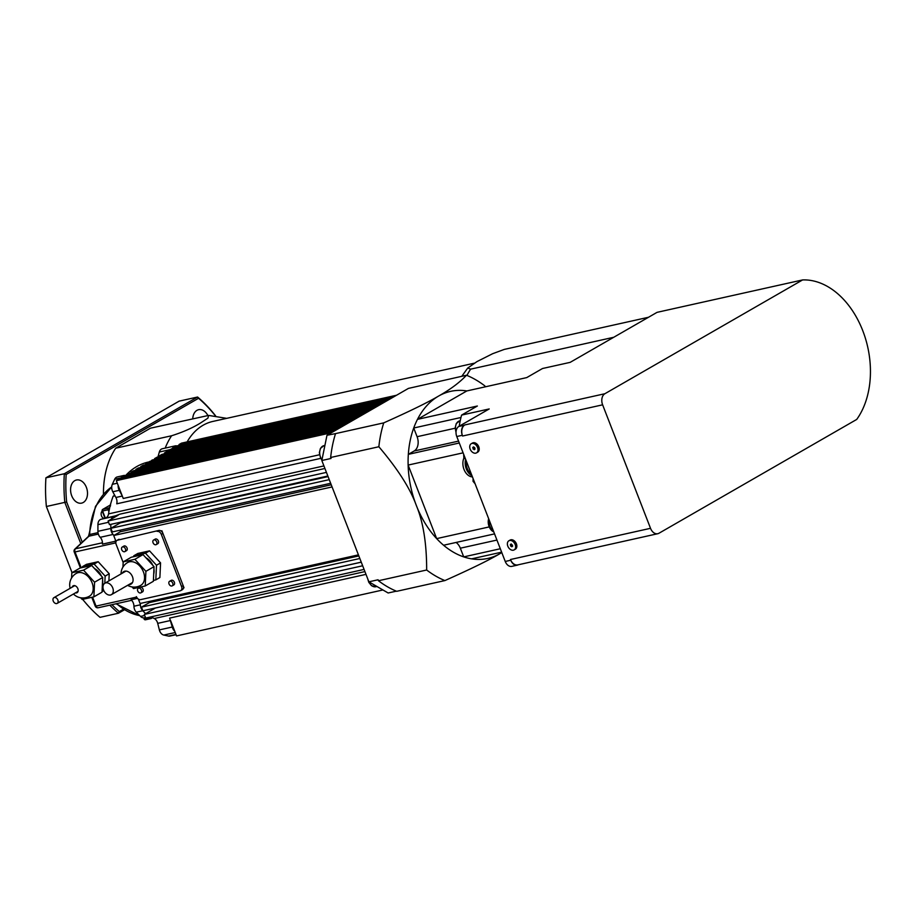 <?xml version="1.0" encoding="UTF-8"?>
<svg xmlns="http://www.w3.org/2000/svg" width="916" height="916" viewBox="0 0 916 916"><rect width="100%" height="100%" fill="white"/><g stroke="black" fill="none" stroke-linecap="round" stroke-linejoin="round"><path stroke-width="1.37" d="M512.422 545.031L510.681 546.039L510.349 544.619L511.162 543.932L512.662 546.085L511.838 546.772L510.681 546.039M511.346 544.035L510.349 544.619M509.731 540.337A5.267 3.687 60.1 0 1 510.098 540.085A5.267 3.687 60.1 0 1 515.754 542.524A5.267 3.687 60.1 0 1 515.719 548.947A5.267 3.687 60.1 0 1 515.353 549.211L514.128 549.909A5.267 3.687 -119.9 0 0 514.506 549.657A5.267 3.687 -119.9 0 0 514.54 543.234A5.267 3.687 -119.9 0 0 508.872 540.784A5.267 3.687 -119.9 0 0 508.506 541.047A5.267 3.687 -119.9 0 0 508.472 547.459A5.267 3.687 -119.9 0 0 514.128 549.909M463.794 454.622A1.317 0.916 77.4 0 0 463.851 454.794L475.152 483.911A1.317 0.916 77.4 0 0 475.221 484.072M471.213 473.778A10.397 7.248 -102.6 0 1 466.347 461.217M471.946 475.667A11.851 8.255 -102.6 0 1 465.603 459.34L463.828 457.553L463.668 454.29M472.427 476.904A11.851 8.255 -102.6 0 1 464.298 470.126A11.851 8.255 -102.6 0 1 464 457.874M518.376 564.76A7.901 5.507 -102.6 0 1 517.368 565.138L511.838 566.363A7.901 5.507 -102.6 0 1 505.243 561.462L456.775 436.52A7.901 5.507 -102.6 0 1 458.836 426.432L489.213 408.948L461.584 415.097L477.362 406.017L417.478 419.356L466.851 390.937L526.734 377.598L542.524 368.507L570.164 362.358L657.035 312.356L662.554 311.119L802.599 279.93L604.892 393.72A8.691 6.057 77.4 0 0 602.625 404.826L650.52 528.314A8.691 6.057 77.4 0 0 657.791 533.707A8.691 6.057 77.4 0 0 659.005 533.226L856.712 419.436A80.31 55.99 77.4 0 0 862.746 330.642A80.31 55.99 77.4 0 0 802.599 279.93M657.791 533.707L517.746 564.897A8.691 6.057 -102.6 0 1 510.487 559.504L650.52 528.314M472.141 443.252A5.267 3.687 60.1 0 1 472.461 443.035A5.267 3.687 60.1 0 1 478.141 445.52A5.267 3.687 60.1 0 1 478.026 451.943A5.267 3.687 60.1 0 1 477.717 452.16L476.492 452.87A5.267 3.687 -119.9 0 0 476.812 452.653A5.267 3.687 -119.9 0 0 476.915 446.229A5.267 3.687 -119.9 0 0 471.236 443.733A5.267 3.687 -119.9 0 0 470.916 443.951A5.267 3.687 -119.9 0 0 470.813 450.374A5.267 3.687 -119.9 0 0 476.492 452.87M464.859 424.921L464.366 425.196A7.901 5.507 -102.6 0 0 462.305 435.283L462.58 436.016A8.691 6.057 -102.6 0 1 464.859 424.921L604.892 393.72M517.368 565.138A7.901 5.507 -102.6 0 1 510.762 560.237L510.487 559.504M613.72 337.283L470.641 369.159L467.755 368.014L476.973 361.602L492.659 353.702L504.292 349.408L648.494 317.268M192.749 418.772A11.851 8.255 -102.6 0 1 196.963 410.334A11.851 8.255 -102.6 0 1 198.623 409.681A11.851 8.255 -102.6 0 1 207.829 415.475M74.814 480.637A11.851 8.255 -102.6 0 1 76.463 479.995A11.851 8.255 -102.6 0 1 87.112 489.762A11.851 8.255 -102.6 0 1 81.616 503.124A11.851 8.255 -102.6 0 1 71.299 494.583A11.851 8.255 -102.6 0 1 74.814 480.637M45.811 498.842A130.347 90.867 77.4 0 0 45.811 499.002A130.347 90.867 77.4 0 0 46.373 506.479L72.043 572.637L46.384 506.502A131.664 91.783 -102.6 0 1 45.8 498.693A131.664 91.783 -102.6 0 1 45.915 477.831L179.17 401.128L197.593 397.029L64.338 473.732L45.915 477.831M109.828 605.167A131.664 91.783 77.4 0 0 118.45 613.239L124.278 609.884M123.305 609.277L119.32 611.567L118.45 613.239L100.027 617.338A131.664 91.783 -102.6 0 1 82.669 599.339M82.245 542.203L66.639 501.968A130.347 90.867 -102.6 0 1 66.158 474.488L64.338 473.732A131.664 91.783 77.4 0 0 64.818 502.392L80.78 543.566M66.639 501.968L46.384 506.502M215.672 416.185L215.478 415.681A131.664 91.783 77.4 0 0 197.593 397.029L198.566 398.277A130.347 90.867 -102.6 0 1 215.352 415.772M119.32 611.567A130.347 90.867 -102.6 0 1 111.947 604.697M66.158 474.488L198.566 398.277M103.462 494.045A77.677 54.158 -102.6 0 1 115.679 448.222L150.453 428.196L208.619 415.417L207.909 418.165L200.054 423.284C192.223 428.058 182.742 432.215 171.613 435.753L115.679 448.222M187.127 441.89A69.776 48.651 -102.6 0 1 203.1 425.242A69.776 48.651 -102.6 0 1 212.867 421.429L474.282 363.194M459.202 426.215A100.062 69.753 -102.6 0 1 461.584 415.097M459.294 443L408.33 454.347L414.169 450.993A11.187 7.797 -102.6 0 0 417.089 436.703L413.723 428.012A85.577 59.666 -102.6 0 1 417.478 419.356A85.577 59.666 -102.6 0 1 438.638 396.044C450.317 389.472 459.603 382.545 466.484 375.239L408.421 388.407L326.978 435.283L321.825 460.508L331.031 458.458L330.653 457.485A108.615 75.73 -102.6 0 1 335.531 433.611L326.978 435.283M460.966 417.49L413.723 428.012A85.577 59.666 -102.6 0 0 408.33 454.347A85.577 59.666 -102.6 0 0 408.135 465.076L463.107 452.836M501.773 552.543A85.577 59.666 -102.6 0 1 499.804 553.745A85.577 59.666 -102.6 0 1 471.591 558.852L501.636 552.165M494.537 533.891L443.584 545.238A85.577 59.666 -102.6 0 1 436.657 538.619L408.135 465.076A85.577 59.666 -102.6 0 0 416.288 505.369C410.231 488.514 397.75 468.981 378.858 446.745A108.615 75.73 -102.6 0 1 383.735 422.871L335.531 433.611M500.308 548.741L463.714 556.894L460.336 548.203A11.187 7.797 -102.6 0 0 456.076 542.455M501.796 552.588L499.804 553.745C489.007 560.123 470.698 569.065 444.901 580.572A108.615 75.73 -102.6 0 1 426.661 570.004C426.684 543.566 423.226 522.017 416.288 505.369A85.577 59.666 -102.6 0 0 436.657 538.619L489.259 526.906M383.735 422.871C409.532 411.364 427.841 402.422 438.638 396.044A85.577 59.666 -102.6 0 1 466.851 390.937M471.591 558.852A85.577 59.666 -102.6 0 1 463.714 556.894A85.577 59.666 77.4 0 1 443.584 545.238M444.901 580.572L396.708 591.312A108.615 75.73 -102.6 0 1 378.468 580.744L378.09 579.771L368.873 581.82L388.144 592.984L396.342 591.163M426.661 570.004L378.468 580.744M378.858 446.745L330.653 457.485M466.484 375.239A108.615 75.73 -102.6 0 1 484.724 385.808L485.549 386.77M140.514 592.973A2.633 1.843 -119.9 0 0 140.881 592.835A2.633 1.843 -119.9 0 0 141.167 589.629A2.633 1.843 -119.9 0 0 138.259 588.267A2.633 1.843 -119.9 0 0 137.835 591.221A2.633 1.843 -119.9 0 0 140.514 592.973M138.259 588.267L139.885 587.328A2.633 1.843 60.1 0 1 142.793 588.69A2.633 1.843 60.1 0 1 142.518 591.896A2.633 1.843 60.1 0 1 142.14 592.045M155.834 544.757A2.633 1.843 -119.9 0 0 156.212 544.608A2.633 1.843 -119.9 0 0 156.499 541.413A2.633 1.843 -119.9 0 0 153.579 540.051A2.633 1.843 -119.9 0 0 153.167 542.993A2.633 1.843 -119.9 0 0 155.834 544.757M153.579 540.051L155.216 539.112A2.633 1.843 60.1 0 1 158.124 540.474A2.633 1.843 60.1 0 1 157.838 543.669A2.633 1.843 60.1 0 1 157.472 543.818M171.842 586A2.633 1.843 -119.9 0 0 172.208 585.862A2.633 1.843 -119.9 0 0 172.494 582.656A2.633 1.843 -119.9 0 0 169.586 581.294A2.633 1.843 -119.9 0 0 169.162 584.248A2.633 1.843 -119.9 0 0 171.842 586M169.586 581.294L171.212 580.355A2.633 1.843 60.1 0 1 174.12 581.717A2.633 1.843 60.1 0 1 173.834 584.923A2.633 1.843 60.1 0 1 173.468 585.061M124.519 551.73A2.633 1.843 -119.9 0 0 124.885 551.592A2.633 1.843 -119.9 0 0 125.171 548.386A2.633 1.843 -119.9 0 0 122.263 547.024A2.633 1.843 -119.9 0 0 121.839 549.978A2.633 1.843 -119.9 0 0 124.519 551.73M122.263 547.024L123.889 546.085A2.633 1.843 60.1 0 1 126.797 547.447A2.633 1.843 60.1 0 1 126.511 550.653A2.633 1.843 60.1 0 1 126.145 550.791M104.092 518.399A3.95 2.748 -102.6 0 1 101.298 515.296A3.95 2.748 -102.6 0 1 102.226 511.094M323.921 465.923L108.546 513.887A82.291 57.364 -102.6 0 1 108.901 511.758A82.291 57.364 -102.6 0 1 109.806 507.292A82.291 57.364 -102.6 0 1 113.16 496.209L114.992 495.808M120.66 478.816L121.118 477.831A6.584 4.591 -102.6 0 1 123.763 475.484L117.317 476.927A6.584 4.591 77.4 0 0 114.672 479.263L112.325 484.324A6.584 4.591 77.4 0 0 112.794 491.766L115.897 497.48A6.584 4.591 -102.6 0 1 116.756 503.811L320.76 458.366M181.826 589.87A3.95 2.771 -119.9 0 0 182.387 589.664A3.95 2.771 -119.9 0 0 183.177 585.622L181.551 586.561A3.95 2.771 60.1 0 1 180.761 590.591A3.95 2.771 60.1 0 1 180.2 590.809L140.583 599.637A3.95 2.771 60.1 0 1 136.404 596.614L136.576 597.083A2.633 1.832 -102.6 0 0 137.492 598.366A6.584 4.591 77.4 0 0 137.492 598.366L131.034 599.797A6.584 4.591 -102.6 0 1 133.942 606.232A6.584 4.591 77.4 0 0 136.289 612.174L140.526 616.422A6.584 4.591 77.4 0 0 144.304 617.785L145.507 617.51M56.723 603.552A3.286 2.301 -119.9 0 0 57.181 603.381A3.286 2.301 -119.9 0 0 57.845 600.014A3.286 2.301 -119.9 0 0 53.895 597.667A3.286 2.301 -119.9 0 0 53.38 601.365A3.286 2.301 -119.9 0 0 56.723 603.552M72.124 587.179A3.95 2.771 60.1 0 1 73.12 585.851A3.95 2.771 60.1 0 1 77.849 588.656A3.95 2.771 60.1 0 1 77.058 592.698A3.95 2.771 60.1 0 1 75.41 592.892M70.166 588.312A13.168 13.168 0 0 1 76.291 573.393A13.168 9.217 60.1 0 1 92.069 582.748A13.168 9.217 60.1 0 1 89.424 596.213A13.168 13.168 0 0 1 73.452 594.015M71.826 572.763L79.978 568.069L91.68 565.47L102.707 577.504L102.031 592.16L93.89 596.843L94.566 582.198L83.539 570.153L71.826 572.763L71.585 577.996M91.68 565.47L83.539 570.153M102.707 577.504L94.566 582.198M80.654 597.782L82.188 599.453L93.89 596.843M94.566 568.618A11.851 8.301 60.1 0 1 101.424 576.107M102.592 579.988A11.851 8.301 60.1 0 1 102.363 584.923M102.065 591.289L103.932 590.866M98.195 561.714L109.222 573.76L105.145 576.107L94.119 564.061L98.195 561.714L86.493 564.325L82.417 566.672L82.383 567.542M94.119 564.061L82.417 566.672M109.222 573.76L108.889 580.916M104.813 583.263L105.145 576.107M121.038 573.92A13.168 13.168 0 0 1 127.633 562.527A13.168 9.217 60.1 0 1 143.423 571.893A13.168 9.217 60.1 0 1 140.766 585.347A13.168 13.168 0 0 1 127.61 585.335M128.858 584.614A7.236 5.072 -119.9 0 0 131.011 584.133A7.236 5.072 -119.9 0 0 132.465 576.725A7.236 5.072 -119.9 0 0 123.786 571.584A7.236 5.072 -119.9 0 0 122.286 573.198M131.297 583.206A7.236 5.072 -119.9 0 0 132.099 583.183M125.16 571.126A7.236 5.072 -119.9 0 0 124.736 571.802M110.493 595.011A6.584 4.614 -119.9 0 0 111.42 594.644A6.584 4.614 -119.9 0 0 112.13 586.641A6.584 4.614 -119.9 0 0 104.859 583.24A6.584 4.614 -119.9 0 0 103.531 589.973A6.584 4.614 -119.9 0 0 110.493 595.011M132.007 586.916L133.53 588.587L145.232 585.977L153.373 581.294L154.048 566.649L143.022 554.604L131.32 557.214L123.179 561.897L122.939 567.13M154.048 566.649L145.907 571.332L134.881 559.298L123.179 561.897M145.232 585.977L145.907 571.332M143.022 554.604L134.881 559.298M145.907 557.764A11.851 8.301 60.1 0 1 152.766 565.252M153.934 569.122A11.851 8.301 60.1 0 1 153.705 574.069M133.759 555.806L137.835 553.459L149.537 550.86L160.563 562.893L159.888 577.549L155.823 579.885L156.499 565.241L145.461 553.195L133.759 555.806L133.725 556.676M153.419 580.423L155.823 579.885M149.537 550.86L145.461 553.195M160.563 562.893L156.499 565.241M162.865 533.249L161.903 530.765L160.998 530.971M161.903 530.765L161.25 531.143M183.44 588.118L184.013 587.786L183.257 585.828M119.16 539.261A3.95 2.771 -119.9 0 0 118.599 539.478L116.973 540.406A3.95 2.771 60.1 0 1 117.523 540.2L158.777 530.433L117.523 540.2M183.177 585.622L162.945 533.456A3.95 2.771 -119.9 0 0 158.777 530.433M181.551 586.561L161.319 534.394L162.945 533.456M332.073 486.934L113.905 535.459A6.584 4.591 77.4 0 0 113.103 534.44A6.584 4.591 -102.6 0 1 110.825 528.452L110.825 524.353M116.034 541.551L113.721 535.574M358.419 554.867L140.068 603.507L138.362 599.11M364.911 571.595L154.243 618.518A82.291 57.364 -102.6 0 1 152.629 617.693L151.277 618.46A1.317 0.916 -102.6 0 1 149.995 617.716L149.777 617.155M152.629 617.693A82.291 57.364 -102.6 0 1 151.117 616.857M327.836 476.011L109.485 524.65L108.077 521.009L111.26 519.177A6.584 4.591 -102.6 0 1 113.916 516.406L120.042 514.128L324.917 468.488M111.26 519.177L118.175 515.193M113.905 535.459L120.328 531.761A82.291 57.364 -102.6 0 1 120.271 530.158M330.653 483.293L112.302 531.933L110.893 528.292L120.305 522.876A82.291 57.364 -102.6 0 1 120.328 522.235M123.156 562.458L115.576 542.925A2.633 1.832 -102.6 0 1 115.336 541.253A6.584 4.591 77.4 0 0 115.359 539.787M382.922 589.961L176.548 635.922L174.716 631.181A6.584 4.591 -102.6 0 1 172.265 627.025L169.632 618.094L365.976 574.366M174.716 631.181L170.708 620.865M172.403 448.622A6.584 4.591 -102.6 0 1 175.208 445.874A6.584 4.591 -102.6 0 1 176.639 445.874L176.811 445.909M174.452 448.164L174.143 447.363L176.593 445.966L391.647 398.059M172.265 627.025L159.361 629.899L157.712 623.361L170.571 620.498M113.916 516.406L101.012 519.28L118.221 515.17M319.524 454.76L123.236 498.476L116.321 480.648L118.771 479.24L333.825 431.344M126.408 475.816L126.099 475.026L128.538 473.618L343.603 425.711M131.286 473L130.977 472.209L133.427 470.801L348.492 422.906M136.175 470.194L135.866 469.393L138.316 467.996L353.37 420.089M364.064 569.42L145.713 618.06L144.304 614.418L155.399 608.029A82.291 57.364 -102.6 0 1 155.365 608.006M141.064 467.378L140.755 466.588L143.194 465.179L358.259 417.272M149.915 461.962L152.159 460.027L367.224 412.12M145.953 464.561L145.644 463.771L148.083 462.362L363.148 414.467M154.907 459.408L154.598 458.618L157.037 457.21L372.102 409.303M159.796 456.603L159.487 455.802L161.926 454.393L376.991 406.498M164.685 453.786L164.376 452.996L166.815 451.588L381.88 403.681M169.563 450.97L169.254 450.18L171.704 448.771L386.77 400.876M179.341 445.348L179.032 444.558L181.471 443.149L396.536 395.243M358.832 555.932L149.4 602.579A82.291 57.364 -102.6 0 1 148.472 601.629M359.828 558.508L141.476 607.136L149.4 602.579M361.248 562.149L142.885 610.777L141.476 607.136M361.259 562.184L155.399 608.029M362.656 565.779L144.304 614.418M394.098 396.651L179.032 444.558M389.208 399.468L174.143 447.363M384.319 402.273L169.254 450.18M379.43 405.09L164.376 452.996M374.552 407.906L159.487 455.802M369.663 410.712L154.598 458.618M364.774 413.528L149.709 461.435M360.709 415.875L145.644 463.771M355.82 418.681L140.755 466.588M350.931 421.497L135.866 469.393M346.042 424.303L130.977 472.209M341.164 427.119L126.099 475.026A82.291 57.364 -102.6 0 1 148.22 462.088L149.835 461.733M338.714 428.528L123.649 476.435L121.21 477.831L336.275 429.936M121.519 478.633L121.21 477.831M331.386 432.741L116.321 480.648M326.428 472.381L108.077 521.009M328.065 476.595L120.305 522.876M329.245 479.652L110.893 528.292M331.237 484.782L120.328 531.761M108.901 511.758L108.122 509.754A1.317 0.916 -102.6 0 1 108.466 508.071L109.806 507.292M102.489 510.716L102.592 510.991A1.317 0.916 -102.6 0 1 102.936 509.307A1.317 0.927 -119.9 0 0 102.752 509.376L110.367 504.991L102.936 509.307L108.466 508.071M110.378 506.182L110.55 504.922M150.9 618.552L145.758 619.697A1.317 0.916 -102.6 0 1 144.465 618.953L143.629 617.853M80.425 567.977L74.207 551.97L75.032 551.959A2.633 1.832 -102.6 0 1 75.456 548.787A2.633 1.752 -133 0 0 74.872 549.096L88.383 536.478L88.886 534.933A2.633 0.676 2.3 0 1 89.642 534.497A68.46 47.735 -102.6 0 1 111.706 486.923M95.218 606.129A2.633 2.633 0 0 0 98.241 607.743L131.606 600.312L98.321 607.72A2.633 1.832 -102.6 0 1 98.241 607.743A2.633 1.832 -102.6 0 1 96.043 606.106L95.218 606.129L91.795 597.312M110.825 528.452L97.92 531.326A6.584 4.591 77.4 0 0 100.199 537.314A6.584 4.591 -102.6 0 1 102.443 544.127L115.336 541.253M145.644 613.651L142.736 610.743A6.584 4.591 -102.6 0 1 140.388 604.789A6.584 4.591 77.4 0 0 140.274 603.461M154.243 618.518A6.584 4.591 -102.6 0 1 157.712 623.361M108.546 513.887A6.584 4.591 -102.6 0 1 105.546 517.987M123.763 475.484A6.584 4.591 -102.6 0 1 126.007 475.759L126.225 475.851M157.918 457.015L159.327 452.035L170.273 449.596M101.012 519.28A6.584 4.591 77.4 0 0 97.92 524.65L108.569 522.28M97.92 531.326L97.92 524.65M122.16 495.705L119.24 490.335A6.584 4.591 -102.6 0 1 118.164 485.388M175.208 445.874L162.315 448.748A6.584 4.591 77.4 0 0 159.327 452.035M175.964 634.399L168.487 636.07A6.584 4.591 77.4 0 0 169.918 636.07L176.078 634.696M159.361 629.899A6.584 4.591 77.4 0 0 163.781 635.063L175.231 632.521M168.487 636.07L163.781 635.063M123.156 562.435L116.172 544.447A3.95 2.771 60.1 0 1 116.973 540.406M157.14 531.372A3.95 2.771 60.1 0 1 161.319 534.394M367.717 578.843L368.793 582.347L371.587 585.748L375.881 586.744A8.553 5.965 -102.6 0 1 375.778 586.767A8.553 5.965 -102.6 0 1 368.885 581.82L321.825 460.508M474.706 447.638L475.015 449.058L474.179 449.722L472.702 447.546L473.549 446.882L474.706 447.638M474.774 447.958L473.022 448.966M473.698 446.974L472.702 447.546M489.133 519.945A9.675 6.744 77.4 0 0 491.514 529.288A9.675 6.744 77.4 0 0 493.552 531.326M488.652 518.708A9.217 6.423 77.4 0 0 493.77 531.898M465.557 459.179A3.572 2.496 -102.6 0 1 464.034 457.061A3.572 2.496 -102.6 0 1 463.84 454.737M462.58 436.016L602.625 404.826M321.974 459.74A8.553 5.965 -102.6 0 1 319.695 451.943A8.553 5.965 -102.6 0 1 323.921 445.657L324.905 445.439M510.762 560.237L505.243 561.462M462.305 435.283L456.775 436.52M464.366 425.196L458.836 426.432M171.613 435.753A77.677 54.158 77.4 0 0 165.189 448.107M466.942 375.434A77.677 54.158 -102.6 0 1 470.641 369.159M456.054 431.642A8.553 5.965 -102.6 0 1 455.561 426.444A8.553 5.965 -102.6 0 1 459.718 420.879L460.221 420.765M458.561 441.111L414.169 450.993M455.16 428.219L417.089 436.703M496.93 540.062L460.336 548.203M149.995 617.716L144.465 618.953L144.03 617.831M136.576 597.083L96.043 606.106L92.562 597.14M81.181 567.805L75.032 551.959L115.576 542.925M105.329 518.055L102.592 510.991L108.122 509.754M114.076 496.003A75.707 52.773 -102.6 0 1 114.557 495.018M139.736 615.621A68.46 47.735 -102.6 0 1 116.607 603.655M98.023 532.631L89.642 534.497A2.633 1.832 77.4 0 1 88.967 536.181L98.356 534.085M102.466 542.776L75.456 548.787L88.967 536.181A2.633 1.752 -133 0 0 88.383 536.478M100.199 537.314L113.103 534.44M140.388 604.789L133.942 606.232M122.297 496.048L115.897 497.48M117.317 483.213L112.325 484.324M114.672 479.263L121.118 477.831M112.794 491.766L119.24 490.335M144.717 615.483L140.526 616.422M136.289 612.174L142.736 610.743M474.969 483.43A3.572 2.496 -102.6 0 1 473.446 481.324A3.572 2.496 -102.6 0 1 473.24 479.011M508.872 540.784L510.098 540.085M321.917 460.061L320.577 458.034L319.363 452.653L320.451 448.382L323.921 445.657M208.619 415.417L226.699 418.349M467.755 368.014L461.79 376.293M456.019 432.455L455.16 427.864L456.248 423.604L459.718 420.879M142.518 591.896L140.881 592.835M157.838 543.669L156.212 544.608M173.834 584.923L172.208 585.862M126.511 550.653L124.885 551.592M57.181 603.381L78.055 591.358M53.895 597.667L74.769 585.656M125.95 571.092L104.859 583.24M132.522 582.507L111.42 594.644M104.962 518.158L102.18 510.991A1.317 1.317 0 0 1 102.752 509.376M110.195 505.094L110.951 502.85M113.79 496.071L114.431 494.777M151.094 618.54L145.575 619.766A1.317 1.317 0 0 1 144.052 618.953M116.011 603.781L139.85 615.747M88.886 534.933L95.516 506.308L111.718 486.808M74.872 549.096A2.633 2.633 0 0 0 74.207 551.97M182.387 589.664L180.761 590.591M375.881 586.744L376.968 586.503M473.08 478.564L473.057 481.347L475.026 483.602M471.236 443.733L472.461 443.035"/></g></svg>
